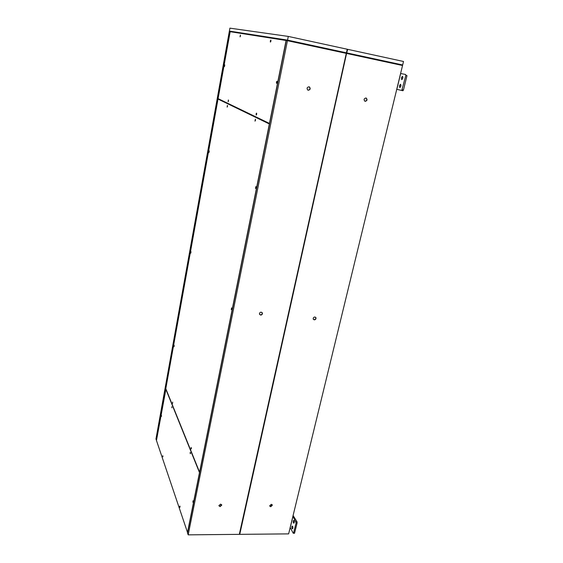 <?xml version="1.0" encoding="UTF-8"?>
<svg xmlns="http://www.w3.org/2000/svg" width="563" height="563" viewBox="0 0 563 563"><rect width="100%" height="100%" fill="white"/><g stroke="black" fill="none" stroke-linecap="round" stroke-linejoin="round"><path stroke-width="0.84" d="M188.176 534.85L239.317 534.357L346.301 53.372L287.44 40.691L188.176 534.85L187.542 532.964L286.257 40.501L287.44 40.691M308.264 90.249C310.297 89.77 310.692 88.68 309.446 86.962L308.996 86.793C306.99 87.244 306.582 88.328 307.771 90.052L308.264 90.249M220.07 506.623L221.752 505.131L220.605 504.117L218.923 505.595L220.07 506.623M260.641 315.076C261.823 314.991 262.421 314.372 262.442 313.232L261.26 312.155C260.092 312.233 259.487 312.845 259.459 313.985L260.641 315.076M346.421 52.823L287.89 40.205L229.366 31.141L229.908 28.15L288.298 36.419L287.559 40.121L346.421 52.823L347.223 49.234L288.298 36.419M156.486 440.287L155.958 438.999L229.289 31.591L230.154 31.69M405.832 75.365L401.771 90.509L402.925 90.742L403.453 90.024L406.993 75.611L405.832 75.365L405.67 74.492L400.589 73.5M396.746 89.313L402.925 90.742M402.397 79.13L402.904 77.054M400.462 87.082L400.955 85.013M402.812 78.123L402.475 76.308L401.342 77.821L401.686 79.636L402.812 78.123M400.863 86.097L399.772 87.589L399.406 85.766L400.504 84.267L400.863 86.097M293.098 515.511L297.053 521.873L297.13 522.844L294.54 533.274L293.246 533.231L290.177 527.503M297.13 522.844L296.103 522.844L292.922 516.236M296.103 522.844L293.513 533.281M293.281 520.979C293.14 522.626 293.379 523.323 294.006 523.069L294.182 522.626C294.329 520.979 294.09 520.275 293.464 520.529L293.281 520.979M292.802 528.291L292.626 528.727C292.007 528.981 291.761 528.277 291.908 526.623L292.084 526.187C292.704 525.933 292.943 526.637 292.802 528.291M294.252 522.239L294.238 521.366M292.873 527.869L292.851 527.038M346.907 52.929L402.665 64.963L403.516 61.48L347.709 49.34L346.702 52.894L347.097 49.804M347.216 49.262L347.709 49.34M229.894 31.246L229.831 31.627M230.541 31.345L230.126 31.211L230.549 31.303M229.366 31.141L230.119 31.254M346.787 53.478L402.538 65.498L288.629 533.879L239.739 534.35L239.465 533.703L346.576 53.443L239.739 534.35M365.957 97.983C363.937 98.532 363.578 99.616 364.88 101.234L365.176 101.333C367.21 100.763 367.562 99.679 366.231 98.068L366.013 98.004C367.35 99.616 366.999 100.707 364.965 101.27L364.965 101.27M314.267 319.854C315.54 319.707 316.103 319.024 315.97 317.806L314.928 317.011C313.661 317.152 313.098 317.828 313.225 319.045L314.267 319.854M271.296 504.307L269.656 505.898L270.726 506.756L272.358 505.159L271.296 504.307M259.656 314.499L260.5 314.893C261.682 314.808 262.281 314.196 262.295 313.049L262.098 312.542M313.401 319.39L314.098 319.678C315.371 319.531 315.934 318.848 315.801 317.631L315.618 317.286M269.698 506.088L270.592 506.496L272.182 504.708M308.024 90.179L308.081 90.193C310.114 89.714 310.509 88.623 309.263 86.913L309.038 86.801M218.951 505.841L219.957 506.355L221.604 504.617M402.306 65.442L402.432 64.921L346.702 52.894M187.599 532.682L156.458 440.47L165.944 389.012M287.777 40.761L287.89 40.205M156.394 440.28L230.049 31.662M269.508 124.043L218.008 99.06L269.529 123.951M218.008 99.06L165.796 388.653L199.576 472.174L269.339 124.015M227.424 105.415L227.149 107.132L227.389 105.408M255.869 186.543L255.489 188.464L255.869 186.543M172.559 403.481L172.665 402.073L172.559 403.481M231.597 307.877L231.252 309.629L231.597 307.877M209.267 150.94L208.979 152.517L209.211 150.926M174.185 345.267L174.058 346.667L174.066 345.239M191.054 449L191.139 447.479L191.054 449M255.37 119.222L254.997 121.136L255.37 119.222M190.815 253.125L190.991 251.64L190.815 253.125M269.445 123.48L286.081 40.48L230.161 31.683L218.085 98.631L269.614 123.508M187.451 532.682L199.492 472.582L165.733 388.998M161.546 416.353L161.405 415.311L161.546 416.353M171.75 406.767L171.912 407.844L171.75 406.767M193.01 500.796L192.947 502.351L193.01 500.796M190.104 452.539L190.343 453.757L190.104 452.539M162.939 456.832L162.784 455.727L162.939 456.832M179.639 506.207L179.871 507.453L179.639 506.207M230.126 31.211L287.559 40.121M270.31 41.029L270.409 42.091L270.81 40.072L270.31 41.029M228.479 100.946L228.388 99.982L228.142 101.706L228.479 100.946M240.443 35.99L240.38 35.054L240.042 36.848L240.443 35.99M256.644 114.226L256.496 113.128L256.095 113.965L256.242 115.063L256.644 114.226M224.489 66.582L224.785 64.893L224.489 66.582M276.412 82.198L276.56 83.338L276.897 81.255L276.412 82.198M270.965 40.564L270.74 41.697M228.522 100.622L228.437 101.15M240.485 35.715L240.38 36.278M256.7 113.599L256.517 114.676M277.102 81.698L276.855 82.993M227.522 106.048L227.438 106.569M256.01 186.944L255.841 188.133M231.71 308.25L231.611 309.298M191.427 448.014L191.406 448.521M255.511 119.687L255.328 120.756M193.088 501.246L193.074 501.858M190.505 452.736L190.484 453.222M180.069 506.207L180.019 506.7M400.673 73.514L396.824 89.334M402.299 89.791L403.453 90.024M296.025 521.873L297.053 521.873M292.971 516.32L290.234 527.587M293.597 533.077L294.618 533.062M293.464 520.529L293.963 520.529M292.577 526.18L292.084 526.187"/></g></svg>
